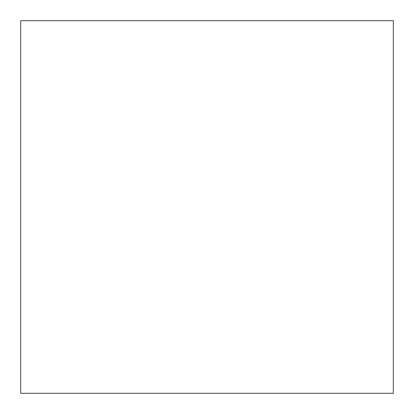 <?xml version="1.0" encoding="UTF-8"?>
<svg xmlns="http://www.w3.org/2000/svg" width="414" height="414" viewBox="0 0 414 414"><rect width="100%" height="100%" fill="white"/><g stroke="black" fill="none" stroke-linecap="round" stroke-linejoin="round"><path stroke-width="0.62" d="M20.7 20.7L393.3 20.7L393.3 393.3L20.7 393.3L20.7 20.7"/></g></svg>
